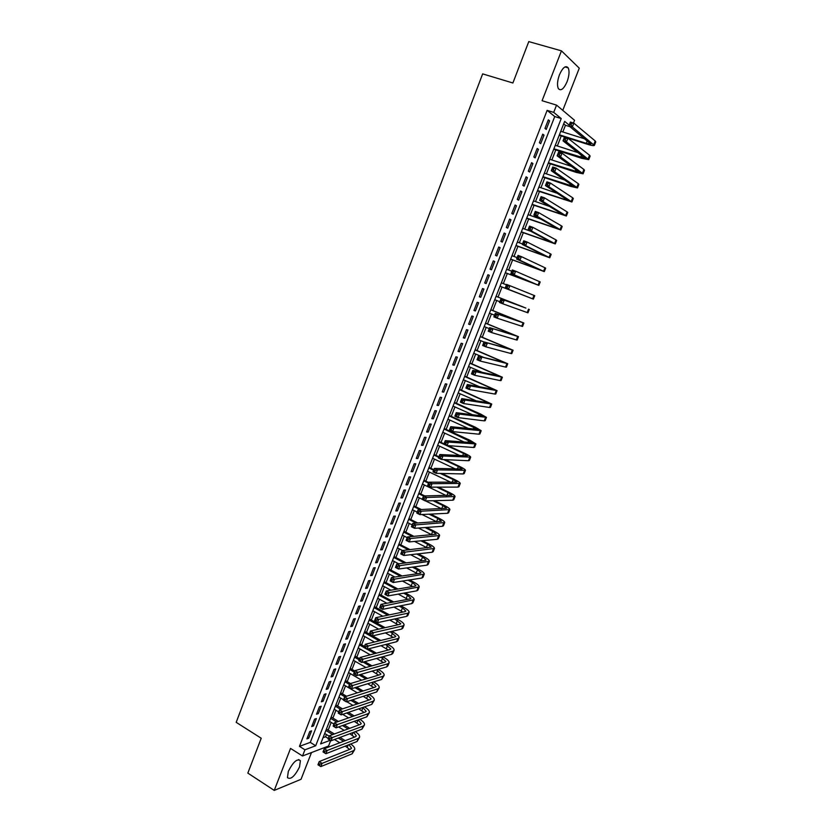 <?xml version="1.0" encoding="UTF-8"?>
<svg xmlns="http://www.w3.org/2000/svg" width="832" height="832" viewBox="0 0 832 832"><rect width="100%" height="100%" fill="white"/><g stroke="black" fill="none" stroke-linecap="round" stroke-linejoin="round"><path stroke-width="1.25" d="M299.53 766.948L300.383 760.677C297.18 758.326 293.155 761.894 288.309 771.389L287.456 777.629C290.701 779.948 294.726 776.391 299.53 766.948M567.07 81.734C569.223 75.743 569.598 71.126 568.204 67.87C565.708 65.104 562.796 67.402 559.458 74.766C557.326 80.766 556.951 85.374 558.334 88.577C560.841 91.354 563.763 89.076 567.07 81.734M330.668 740.636L328.536 746.034L302.515 755.986L304.938 749.788L315.692 745.763L561.226 118.56L553.706 112.393L556.546 105.123L574.558 120.297L573.477 123.032M562.765 110.365L579.28 68.182L561.454 50.846L528.778 41.6L512.886 82.992L482.654 73.882L236.194 722.342L261.227 738.244L247.832 773.105L274.238 790.4L301.028 779.303L311.49 752.554M562.827 131.955L565.458 125.278L569.93 126.672M323.034 737.703L325.562 736.778L326.435 734.542M328.151 730.174L331.188 722.426M332.894 718.089L335.951 710.289M337.646 705.973L340.735 698.1M342.42 693.815L345.53 685.88M347.204 681.616L350.334 673.618M351.998 669.386L355.16 661.315M356.814 657.114L360.006 648.981M361.639 644.8L364.853 636.605M366.486 632.445L369.73 624.187M371.353 620.058L374.618 611.738M376.22 607.63L379.517 599.238M381.118 595.161L384.436 586.706M386.027 582.66L389.366 574.132M390.946 570.107L394.316 561.517M395.886 557.523L399.277 548.86M400.837 544.898L404.258 536.172M405.808 532.23L409.261 523.432M410.79 519.522L414.274 510.65M415.792 506.771L419.297 497.838M420.805 493.979L424.341 484.983M425.838 481.156L429.406 472.077M430.893 468.281L434.481 459.139M435.958 455.364L439.577 446.15M441.043 442.416L444.683 433.129M446.139 429.416L449.81 420.056M451.256 416.374L454.958 406.942M456.383 403.302L460.117 393.796M461.531 390.177L465.296 380.598M466.7 377.01L470.486 367.359M471.879 363.802L475.696 354.068M477.079 350.553L480.927 340.746M482.3 337.251L486.169 327.371M487.531 323.918L491.431 313.955M492.783 310.534L496.714 300.498M498.046 297.107L502.008 287.009M503.339 283.618L507.302 273.499M508.654 270.057L512.616 259.948M513.989 256.454L517.951 246.355M519.345 242.809L523.307 232.721M524.722 229.112L528.674 219.034M530.109 215.374L534.061 205.306M535.517 201.583L539.458 191.537M540.946 187.751L544.887 177.715M546.385 173.878L550.326 163.842M551.855 159.952L555.786 149.926M557.336 145.974L561.257 135.97M325.562 736.778L328.297 738.462M309.774 731.505L306.894 738.889L308.682 738.244L311.563 730.87L309.774 731.505M314.59 719.16L311.698 726.565L313.477 725.951L316.368 718.557L314.59 719.16M319.415 706.774L316.514 714.21L318.292 713.627L321.183 706.212L319.415 706.774M324.262 694.356L321.35 701.813L323.118 701.251L326.019 693.815L324.262 694.356M329.118 681.886L326.206 689.374L327.964 688.844L330.876 681.387L329.118 681.886M333.996 669.386L331.074 676.894L332.821 676.406L335.743 668.918L333.996 669.386M338.884 656.843L335.951 664.373L337.688 663.915L340.621 656.406L338.884 656.843M343.793 644.259L340.85 651.81L342.576 651.383L345.519 643.854L343.793 644.259M348.722 631.634L345.769 639.215L347.485 638.82L350.428 631.259L348.722 631.634M353.662 618.966L350.698 626.579L352.404 626.215L355.358 618.623L353.662 618.966M358.613 606.268L355.638 613.891L357.334 613.558L360.308 605.956L358.613 606.268M363.584 593.518L360.599 601.172L362.284 600.87L365.269 593.237L363.584 593.518M368.576 580.736L365.581 588.411L367.255 588.141L370.24 580.486L368.576 580.736M373.578 567.902L370.573 575.609L372.237 575.37L375.232 567.684L373.578 567.902M378.591 555.027L375.586 562.754L377.239 562.557L380.245 554.85L378.591 555.027M383.635 542.121L380.609 549.869L382.252 549.702L385.268 541.975L383.635 542.121M388.69 529.162L385.653 536.942L387.286 536.806L390.312 529.048L388.69 529.162M393.754 516.162L390.707 523.973L392.33 523.869L395.366 516.09L393.754 516.162M398.84 503.121L395.782 510.952L397.394 510.89L400.442 503.079L398.84 503.121M403.946 490.038L400.878 497.9L402.48 497.869L405.538 490.027L403.946 490.038M409.063 476.913L405.985 484.796L407.576 484.796L410.644 476.944L409.063 476.913M414.201 463.746L411.112 471.65L412.693 471.692L415.771 463.809L414.201 463.746M419.349 450.538L416.26 458.463L417.82 458.536L420.909 450.632L419.349 450.538M424.518 437.278L421.418 445.234L422.978 445.349L426.067 437.403L424.518 437.278M429.707 423.977L426.587 431.964L428.137 432.11L431.246 424.143L429.707 423.977M434.907 410.634L431.787 418.642L433.326 418.829L436.436 410.831L434.907 410.634M440.128 397.249L436.998 405.288L438.526 405.496L441.646 397.488L440.128 397.249M445.37 383.812L442.229 391.882L443.737 392.132L446.878 384.093L445.37 383.812M450.622 370.334L447.47 378.425L448.968 378.716L452.119 370.646L450.622 370.334M455.905 356.814L452.733 364.936L454.22 365.258L457.382 357.157L455.905 356.814M461.188 343.252L458.016 351.395L459.493 351.759L462.665 343.626L461.188 343.252M466.502 329.638L463.31 337.813L464.776 338.208L467.958 330.054L466.502 329.638M471.827 315.973L468.624 324.178L470.08 324.615L473.273 316.43L471.827 315.973M477.173 302.276L473.959 310.502L475.405 310.97L478.608 302.765L477.173 302.276M482.539 288.517L479.315 296.774L480.75 297.284L483.954 289.058L482.539 288.517M487.916 274.726L484.682 283.005L486.106 283.556L489.33 275.298L487.916 274.726M493.314 260.884L490.069 269.194L491.483 269.786L494.718 261.498L493.314 260.884M498.732 246.99L495.477 255.33L496.87 255.954L500.115 247.645L498.732 246.99M504.161 233.054L500.906 241.426L502.289 242.091L505.544 233.74L504.161 233.054M509.621 219.076L506.345 227.469L507.718 228.176L510.983 219.804L509.621 219.076M515.091 205.036L511.805 213.46L513.167 214.209L516.443 205.806L515.091 205.036M520.582 190.965L517.286 199.41L518.627 200.2L521.924 191.766L520.582 190.965M526.094 176.831L522.787 185.318L524.118 186.139L527.415 177.684L526.094 176.831M531.617 162.656L528.299 171.174L529.62 172.037L532.927 163.55L531.617 162.656M537.17 148.429L533.842 156.978L535.142 157.882L538.47 149.365L537.17 148.429M542.734 134.16L539.396 142.73L540.686 143.676L544.024 135.127L542.734 134.16M565.458 125.278L563.69 123.833M547.134 110.365L299.468 746.356L310.284 742.383L554.736 116.553L547.134 110.365L553.706 112.393M548.319 119.839L544.97 128.44L546.25 129.428L549.588 120.848L548.319 119.839M302.515 755.986L290.545 748.426L274.238 790.4M299.468 746.356L304.938 749.788M561.454 50.846L542.09 100.714L556.546 105.123M569.192 125.102L564.658 121.378L320.601 743.922L330.169 740.334M554.736 116.553L561.226 118.56M310.284 742.383L315.692 745.763M548.111 120.39L549.588 120.848M542.537 134.659L544.024 135.127M536.994 148.886L538.47 149.365M531.461 163.062L532.927 163.55M525.959 177.185L527.415 177.684M520.468 191.266L521.924 191.766M514.987 205.296L516.443 205.806M509.538 219.284L510.983 219.804M504.098 233.22L505.544 233.74M498.68 247.114L500.115 247.645M493.282 260.957L494.718 261.498M487.906 274.747L489.33 275.298M484.682 283.005L486.106 283.556M479.336 296.733L480.75 297.284M474.001 310.409L475.405 310.97M468.686 324.043L470.08 324.615M463.382 337.626L464.776 338.208M458.099 351.166L459.493 351.759M452.837 364.666L454.22 365.258M447.595 378.113L448.968 378.716M442.364 391.529L443.737 392.132M437.154 404.893L438.526 405.496M431.954 418.205L433.326 418.829M426.785 431.486L428.137 432.11M421.616 444.714L422.978 445.349M416.478 457.902L417.82 458.536M411.351 471.047L412.693 471.692M406.245 484.151L407.576 484.796M401.149 497.203L402.48 497.869M396.074 510.224L397.394 510.89M391.009 523.193L392.33 523.869M385.965 536.13L387.286 536.806M380.942 549.016L382.252 549.702M375.929 561.87L377.239 562.557M370.937 574.673L372.237 575.37M365.955 587.444L367.255 588.141M360.994 600.163L362.284 600.87M356.044 612.851L357.334 613.558M351.114 625.487L352.404 626.215M346.206 638.092L347.485 638.82M341.307 650.655L342.576 651.383M336.419 663.177L337.688 663.915M331.552 675.657L332.821 676.406M326.695 688.095L327.964 688.844M321.859 700.502L323.118 701.251M317.044 712.868L318.292 713.627M312.239 725.192L313.477 725.951M307.445 737.474L308.682 738.244M559.385 134.815L586.248 143.322L590.866 144.113L568.911 125.83L570.388 122.065L573.83 123.136L572.354 126.901L594.35 145.444C593.767 145.912 591.448 145.517 587.402 144.258L559.187 135.314M560.758 131.31L584.875 138.913M571.688 123.396L570.315 122.97L569.722 124.478L571.095 124.904L571.688 123.396L573.83 123.136L595.223 140.993L595.764 141.887L594.381 145.35M571.095 124.904L572.354 126.901L568.911 125.83L569.722 124.478M570.315 122.97L570.388 122.065M553.894 148.814L585.239 158.319L563.014 140.847L564.481 137.093L567.913 138.185L566.446 141.939L588.713 159.65L581.828 158.35L553.717 149.261M555.266 145.319L578.375 152.745M565.77 138.455L564.398 138.018L563.805 139.526L565.188 139.963L565.77 138.455L567.913 138.185L589.566 155.262L590.117 156.104L588.744 159.567M565.188 139.963L566.446 141.939L563.014 140.847L563.805 139.526M564.398 138.018L564.481 137.093M548.434 162.76L579.623 172.484L557.138 155.802L558.605 152.069L562.026 153.171L560.55 156.915L583.097 173.815L576.264 172.401L548.267 163.166M549.796 159.276L571.709 166.462M559.874 153.462L558.511 153.015L557.918 154.513L559.291 154.96L559.874 153.462L562.026 153.171L583.918 169.489L584.49 170.279L583.128 173.732M559.291 154.96L560.55 156.915L557.138 155.802L557.918 154.513M558.511 153.015L558.605 152.069M542.984 176.665L574.038 186.597L551.283 170.706L552.739 166.982L556.15 168.116L554.684 171.839L577.491 187.928L570.721 186.399L542.838 177.029M544.336 173.191L564.803 180.024M553.998 168.418L552.635 167.96L552.053 169.458L553.415 169.905L553.998 168.418L556.15 168.116L578.302 183.674L578.895 184.402L577.522 187.855M553.415 169.905L554.684 171.839L551.283 170.706L552.053 169.458M552.635 167.96L552.739 166.982M537.545 190.518L568.464 200.658L545.449 185.557L546.905 181.854L550.295 182.998L548.839 186.711L571.917 201.989L537.42 190.83M538.907 187.054L557.544 193.409M548.153 183.31L546.79 182.853L546.208 184.34L547.56 184.798L548.153 183.31L550.295 182.998L572.697 197.798L573.31 198.484L571.938 201.937M547.56 184.798L548.839 186.711L545.449 185.557L546.208 184.34M546.79 182.853L546.905 181.854M532.137 204.329L562.91 214.677L539.635 200.356L541.091 196.664L544.461 197.829L543.015 201.531L566.353 216.008L532.022 204.599M533.489 200.876L549.754 206.523M542.318 198.162L540.966 197.694L540.384 199.17L541.736 199.638L542.318 198.162L544.461 197.829L567.112 211.89L567.746 212.514L566.374 215.956M541.736 199.638L543.015 201.531L539.635 200.356L540.384 199.17M540.966 197.694L541.091 196.664M526.739 218.088L557.367 228.654L533.842 215.103L535.288 211.422L538.658 212.607L537.202 216.289L560.81 229.975L526.646 218.317M528.081 214.656L541.133 219.263M536.505 212.95L535.153 212.472L534.581 213.949L535.922 214.427L536.505 212.95L538.658 212.607L561.538 225.919L562.193 226.491L560.83 229.934M535.922 214.427L537.202 216.289L533.842 215.103L534.581 213.949M535.153 212.472L535.288 211.422M521.362 231.806L551.855 242.58L528.07 229.798L529.516 226.127L532.865 227.334L531.419 231.005L555.287 243.901L521.29 231.993M522.704 228.384L531.045 231.379M530.712 227.687L529.37 227.209L528.788 228.675L530.13 229.154L530.712 227.687L532.865 227.334L555.994 239.907L556.67 240.427L555.298 243.87M530.13 229.154L531.419 231.005L528.07 229.798L528.788 228.675M529.37 227.209L529.516 226.127M515.996 245.482L546.354 256.454L522.319 244.442L523.754 240.791L527.093 242.008L525.658 245.669L549.786 257.774L515.944 245.617M517.338 242.07L522.506 243.963M524.94 242.372L523.609 241.883L523.026 243.35L524.368 243.838L524.94 242.372L527.093 242.008L550.462 253.843L551.158 254.311L549.796 257.754M524.368 243.838L525.658 245.669L522.319 244.442L523.026 243.35M523.609 241.883L523.754 240.791M510.661 259.106L540.873 270.286L516.589 259.033L518.024 255.393L521.342 256.62L519.906 260.27L544.294 271.606L510.619 259.199M511.992 255.705L517.14 257.629M519.189 257.005L517.858 256.516L517.286 257.972L518.617 258.471L519.189 257.005L521.342 256.62L544.96 267.738L545.667 268.154L544.305 271.586M518.617 258.471L519.906 260.27L516.589 259.033L517.286 257.972M517.858 256.516L518.024 255.393M505.336 272.688L535.413 284.066L510.879 273.572L512.304 269.942L515.622 271.19L514.186 274.83L538.824 285.386L505.315 272.74M506.667 269.298L511.794 271.242M513.458 271.586L512.138 271.086L511.566 272.542L512.886 273.042L513.458 271.586L515.622 271.19L540.197 281.944L538.834 285.376M512.886 273.042L514.186 274.83L510.879 273.572L511.566 272.542M512.138 271.086L512.304 269.942M500.022 286.229L529.974 297.804L505.19 288.059L506.615 284.44L509.912 285.709L508.487 289.328L533.374 299.125L500.022 286.239M501.353 282.849L506.459 284.825M507.749 286.125L506.428 285.615L505.856 287.061L507.177 287.57L507.749 286.125L509.912 285.709L534.737 295.693L533.374 299.125M507.177 287.57L508.487 289.328L505.19 288.059L505.856 287.061M506.428 285.615L506.615 284.44M523.026 306.894L496.07 296.327L525.897 308.079L500.937 298.896L523.026 306.894M494.738 299.728L499.824 301.725M502.06 300.602L504.223 300.175L502.798 303.784L499.522 302.494L500.937 298.896L500.178 301.527L501.488 302.047L502.06 300.602L500.75 300.082M501.488 302.047L502.798 303.784L527.946 312.822L529.298 309.4M499.522 302.494L500.178 301.527M496.392 315.026L495.082 314.506L494.52 315.942L495.82 316.472L496.392 315.026L498.555 314.59L497.141 318.188L493.875 316.878L495.279 313.29L523.89 323.055L490.807 309.743M490.776 309.816L520.489 321.734L495.279 313.29L495.082 314.506M489.466 313.175L494.53 315.203M495.82 316.472L497.141 318.188L522.538 326.466L523.879 323.066M493.875 316.878L494.52 315.942M490.734 329.41L489.434 328.879L488.873 330.314L490.173 330.845L490.734 329.41L492.908 328.962L491.494 332.54L488.238 331.219L489.653 327.642L518.482 336.669L485.566 323.118M485.524 323.232L515.091 335.348L489.653 327.642L489.434 328.879M484.214 326.581L489.258 328.63M490.173 330.845L491.494 332.54L516.329 339.914L517.14 340.059L518.482 336.69M488.238 331.219L488.873 330.314M485.108 343.73L483.808 343.2L483.246 344.625L484.546 345.166L485.108 343.73L487.271 343.273L485.867 346.84L482.633 345.498L484.037 341.931L513.105 350.23L480.334 336.45M480.282 336.606L509.714 348.91L484.037 341.931L483.808 343.2M478.972 339.934L484.006 342.014M484.546 345.166L485.867 346.84L510.942 353.517L511.763 353.621L513.094 350.262M482.633 345.498L483.246 344.625M479.502 358.01L478.202 357.469L477.651 358.894L478.941 359.434L479.502 358.01L481.666 357.531L480.272 361.098L477.038 359.736L478.442 356.179L507.738 363.75L475.134 349.731M475.051 349.929L504.358 362.44L478.442 356.179L478.202 357.469M473.751 353.257L483.964 357.531M478.941 359.434L480.272 361.098L505.554 367.078L506.407 367.13L507.728 363.792M477.038 359.736L477.651 358.894M473.907 372.237L472.618 371.686L472.066 373.11L473.356 373.651L473.907 372.237L476.081 371.748L474.687 375.294L471.474 373.922L472.857 370.375L476.081 371.748L502.393 377.229L469.934 362.981M469.841 363.22L499.023 375.908L472.857 370.375L472.618 371.686M468.551 366.527L482.477 372.455M473.356 373.651L474.687 375.294L500.198 380.588L501.062 380.588L502.372 377.27M471.474 373.922L472.066 373.11M468.333 386.412L467.054 385.861L466.502 387.275L467.782 387.826L468.333 386.412L470.506 385.913L469.123 389.449L465.92 388.055L467.303 384.53L470.506 385.913L497.068 390.655L464.766 376.178M464.651 376.459L493.698 389.345L467.303 384.53L467.054 385.861M463.362 379.756L479.846 386.88M467.782 387.826L469.123 389.449L494.853 394.056L495.737 394.014L497.047 390.707M465.92 388.055L466.502 387.275M462.79 400.535L461.51 399.974L460.959 401.388L462.228 401.95L462.79 400.535L464.953 400.026L463.57 403.551L460.387 402.147L461.77 398.622L464.953 400.026L491.754 404.05L459.607 389.334M459.482 389.657L488.394 402.73L461.77 398.622L461.51 399.974M458.193 392.943L476.528 400.982M462.228 401.95L463.57 403.551L489.538 407.482L490.433 407.389L491.733 404.102M460.387 402.147L460.959 401.388M457.257 414.617L455.978 414.045L455.426 415.449L456.706 416.021L457.257 414.617L459.43 414.097L458.047 417.602L454.875 416.177L456.248 412.672L459.43 414.097L486.46 417.383L480.615 414.034L454.47 402.449M454.324 402.813L483.111 416.073L456.248 412.672L455.978 414.045M453.034 406.089L472.774 414.866M456.706 416.021L458.047 417.602L484.224 420.857L485.139 420.711L486.439 417.456M454.875 416.177L455.426 415.449M451.745 428.646L450.476 428.074L449.925 429.468L451.194 430.05L451.745 428.646L453.918 428.116L452.546 431.61L449.384 430.175L450.746 426.681L453.918 428.116L481.187 430.685L475.394 427.232L449.342 415.522M449.186 415.927L477.838 429.374L450.746 426.681L450.476 428.074M447.897 419.193L468.718 428.594M451.194 430.05L452.546 431.61L478.941 434.19L479.866 434.002L481.156 430.758M449.384 430.175L449.925 429.468M446.243 442.624L444.985 442.042L444.434 443.446L445.702 444.028L446.243 442.624L448.427 442.083L447.054 445.567L443.903 444.111L445.276 440.627L448.427 442.083L475.925 443.945L470.194 440.378L444.236 428.553M444.059 428.99L472.586 442.634L445.276 440.627L444.985 442.042M442.78 432.255L464.464 442.177M445.702 444.028L447.054 445.567L473.668 447.481L474.614 447.252L475.894 444.028M443.903 444.111L444.434 443.446M440.773 456.56L439.514 455.967L438.974 457.361L440.222 457.954L440.773 456.56L442.946 455.998L441.584 459.472L438.443 458.006L439.806 454.532L442.946 455.998L470.683 457.153C470.579 456.446 468.686 455.229 465.005 453.492L448.011 445.64M444.028 443.799L439.14 441.532M438.953 442.021L463.57 453.409L467.355 455.842L439.806 454.532L439.514 455.967M437.674 445.276L460.044 455.655M440.222 457.954L441.584 459.472L468.416 460.73L469.383 460.45L470.652 457.246M438.443 458.006L438.974 457.361M435.313 470.444L434.065 469.851L433.524 471.234L434.772 471.827L435.313 470.444L437.497 469.872L436.134 473.335L433.014 471.848L434.366 468.395L437.497 469.872L465.462 470.319C465.379 469.57 463.497 468.312 459.826 466.554L445.068 459.638M438.932 456.768L434.065 454.48M433.857 455.01L438.724 457.288M443.591 459.566L458.38 466.513L462.134 469.009L434.366 468.395L434.065 469.851M432.588 458.245L455.53 469.04M434.772 471.827L436.134 473.335L463.174 473.938L464.162 473.606L465.421 470.413M433.014 471.848L433.524 471.234M429.884 484.276L428.636 483.683L428.095 485.056L429.333 485.659L429.884 484.276L432.058 483.694L430.706 487.146L427.596 485.649L428.948 482.196L432.058 483.694L460.252 483.444C460.19 482.643 458.328 481.354 454.678 479.586L441.792 473.46M433.857 469.695L429.01 467.386M428.792 467.948L433.638 470.257M440.305 473.429L453.211 479.565L456.934 482.134L428.948 482.196L428.636 483.683M427.523 471.182L450.923 482.342M429.333 485.659L430.706 487.146L457.954 487.094L458.962 486.72L460.21 483.548M427.596 485.649L428.095 485.056M424.466 498.066L423.218 497.463L422.677 498.836L423.925 499.45L424.466 498.066L426.639 497.474L425.287 500.916L422.188 499.398L423.54 495.955L426.639 497.474L455.062 496.527C455.021 495.674 453.18 494.364 449.53 492.565L438.256 487.136M428.792 482.581L423.966 480.251M423.727 480.854L428.563 483.184M436.769 487.136L448.063 492.586L451.745 495.217L423.54 495.955L423.218 497.463M422.469 484.068L446.254 495.57M423.925 499.45L425.287 500.916L452.754 500.209L453.773 499.793L455.021 496.642M422.188 499.398L422.677 498.836M419.058 511.805L417.83 511.191L417.29 512.564L418.527 513.178L419.058 511.805L421.242 511.202L419.9 514.634L416.811 513.094L418.153 509.673L421.242 511.202L449.894 509.558C449.862 508.674 448.042 507.322 444.413 505.502L434.522 500.677M424.809 495.934L418.943 493.074M418.683 493.709L423.498 496.059M433.014 500.718L442.936 505.554L446.576 508.258L418.153 509.673L417.83 511.191M417.425 496.922L422.24 499.283M425.558 500.906L441.532 508.737M418.527 513.178L419.9 514.634L447.574 513.282L448.604 512.814L449.842 509.683M416.811 513.094L417.29 512.564M413.681 525.502L412.454 524.888L411.913 526.25L413.14 526.874L413.681 525.502L415.865 524.888L414.523 528.299L411.445 526.75L412.786 523.338L415.865 524.888L444.735 522.558C444.725 521.622 442.915 520.239 439.306 518.409L430.622 514.114M421.398 509.548L413.93 505.856M413.66 506.532L419.869 509.61M429.114 514.186L437.819 518.492L441.428 521.258L412.786 523.338L412.454 524.888M412.412 509.735L417.196 512.106M422.063 514.519L436.779 521.841M413.14 526.874L414.523 528.299L442.406 526.313L443.456 525.803L444.683 522.694M408.314 539.146L407.087 538.522L406.557 539.885L407.784 540.509L408.314 539.146L410.498 538.522L409.167 541.923L406.099 540.363L407.441 536.962L410.498 538.522L439.598 535.517C439.608 534.529 437.819 533.114 434.221 531.263L426.598 527.436M417.789 523.026L408.938 518.596M408.658 519.314L416.25 523.12M425.079 527.55L432.713 531.378L436.301 534.206L407.441 536.962L407.087 538.522M407.399 522.496L412.173 524.898M418.382 528.029L431.995 534.882M407.784 540.509L409.167 541.923L437.247 539.302L438.318 538.741L439.546 535.652M402.969 552.75L401.752 552.115L401.222 553.478L402.438 554.112L402.969 552.75L405.163 552.115L403.822 555.495L400.774 553.925L402.106 550.534L405.163 552.115L434.481 548.423C434.502 547.394 432.723 545.948 429.146 544.076L422.458 540.686M414.024 536.401L403.957 531.294M403.655 532.043L412.485 536.536M420.93 540.831L427.638 544.232L431.184 547.123L402.106 550.534L401.752 552.115M402.418 535.226L407.17 537.649M414.565 541.424L427.18 547.872M402.438 554.112L403.822 555.495L432.12 552.25L433.202 551.647L434.418 548.569M397.644 566.301L396.427 565.666L395.897 567.018L397.114 567.653L397.644 566.301L399.838 565.656L398.507 569.026L395.47 567.434L396.791 564.065L399.838 565.656L429.374 561.298C429.416 560.217 427.658 558.74 424.091 556.858L418.236 553.842M410.145 549.682L398.996 543.951M398.684 544.742L408.595 549.848M416.707 554.018L422.562 557.034L426.078 559.998L425.339 560.425L396.791 564.065L396.427 565.666M397.436 547.914L402.449 550.503M410.623 554.715L422.344 560.799M397.114 567.653L398.507 569.026L426.993 565.157L428.095 564.502L429.312 561.444M392.34 579.81L391.123 579.166L390.603 580.518L391.81 581.162L392.34 579.81L394.524 579.145L393.203 582.514L390.177 580.902L391.498 577.543L394.524 579.145L424.278 574.122C424.351 573.009 422.604 571.49 419.047 569.587L413.951 566.935M406.151 562.869L394.046 556.566M393.723 557.398L404.591 563.066M412.402 567.143L417.518 569.806L421.002 572.822L420.243 573.279L391.498 577.543L391.123 579.166M392.486 560.56L398.715 563.815M406.588 567.934L417.487 573.685M391.81 581.162L393.203 582.514L421.897 578.022L423.01 577.325L424.216 574.278M387.046 593.268L385.84 592.623L385.32 593.965L386.526 594.62L387.046 593.268L389.241 592.602L387.92 595.951L384.904 594.329L386.225 590.98L389.241 592.602L419.214 586.914C419.297 585.749 417.56 584.199 414.024 582.275L409.604 579.946M402.074 575.973L389.116 569.14M388.773 570.014L400.504 576.212M408.044 580.185L412.485 582.525L415.927 585.614L415.168 586.102L386.225 590.98L385.84 592.623M387.535 573.165L394.867 577.044M402.459 581.069L412.63 586.529M386.526 594.62L387.92 595.951L416.811 590.834L417.945 590.096L419.141 587.08M381.774 606.684L380.578 606.029L380.047 607.37L381.254 608.026L381.774 606.684L383.968 606.008L382.658 609.346L379.652 607.703L380.962 604.365L383.968 606.008L414.149 599.654C414.253 598.447 412.547 596.877 409.011 594.932L405.205 592.894M397.914 589.004L384.197 581.682M383.843 582.598L396.344 589.274M403.645 593.174L407.462 595.213L410.883 598.364L410.114 598.874L380.962 604.365L380.578 606.029M382.616 585.728L390.926 590.19M398.268 594.121L407.774 599.31M381.254 608.026L382.658 609.346L411.746 603.616L412.89 602.836L414.086 599.83M376.522 620.058L375.326 619.393L374.806 620.734L376.002 621.39L376.522 620.058L378.716 619.362L377.406 622.69L374.421 621.036L375.721 617.708L378.716 619.362L407.95 613.174L409.115 612.362C409.23 611.104 407.534 609.502 404.019 607.537L400.764 605.779M393.702 601.962L379.298 594.183M378.934 595.13L392.122 602.264M399.194 606.091L402.459 607.859L405.85 611.062L405.059 611.614L375.721 617.708L375.326 619.393M377.707 598.26L386.901 603.252M394.014 607.11L402.906 612.061M376.002 621.39L377.406 622.69L406.692 616.356L407.857 615.534L409.042 612.539M371.29 633.381L370.094 632.715L369.574 634.046L370.77 634.712L371.29 633.381L373.485 632.674L372.174 636.002L369.2 634.327L370.5 631.01L373.485 632.674L402.917 625.882L404.092 625.03C404.227 623.73 402.542 622.086 399.048 620.11L396.292 618.602M389.438 614.858L374.421 606.642M374.036 607.63L387.847 615.191M394.711 618.946L400.826 623.73L400.036 624.302L370.5 631.01L370.094 632.715M372.809 610.74L382.814 616.242M389.719 620.027L398.039 624.759M370.77 634.712L372.174 636.002L401.658 629.054L402.834 628.181L404.019 625.206M366.07 646.662L364.884 645.986L364.364 647.317L365.55 647.982L366.07 646.662L368.264 645.944L366.964 649.251L364 647.577L365.3 644.27L368.264 645.944L397.894 638.55L399.079 637.645C399.235 636.303 397.571 634.639 394.087 632.642L391.799 631.374M385.133 627.692L369.543 619.06M369.148 620.079L383.531 628.056M390.208 631.748L395.824 636.355L395.023 636.958L365.3 644.27L364.884 645.986M367.931 623.189L378.664 629.158M385.382 632.882L393.172 637.406M365.55 647.982L366.964 649.251L396.635 641.711L397.831 640.796L399.006 637.842M360.87 659.89L359.684 659.214L359.164 660.535L360.35 661.222L360.87 659.89L363.064 659.173L361.764 662.47L358.81 660.774L360.11 657.478L363.064 659.173L392.881 651.175L394.087 650.229C394.264 648.846 392.61 647.15 389.147 645.133L387.275 644.093M380.786 640.453L372.632 635.887M369.314 634.026L364.697 631.446M364.281 632.497L379.174 640.848M385.674 644.498L390.842 648.939L390.021 649.563L360.11 657.478L359.684 659.214M363.064 635.596L374.473 642.013M381.004 645.684L388.315 650.021M360.35 661.222L361.764 662.47L391.633 654.326L392.85 653.37L394.014 650.426M355.69 673.088L354.505 672.402L353.995 673.722L355.17 674.398L355.69 673.088L357.885 672.35L356.585 675.636L353.642 673.92L354.931 670.644L357.885 672.35L387.889 663.759L389.116 662.771C389.303 661.346 387.67 659.62 384.218 657.582L382.741 656.75M376.418 653.162L368.722 648.804M364.458 646.391L359.861 643.781M359.424 644.883L364.031 647.494M367.089 649.22L374.795 653.598M381.129 657.186L385.871 661.482L385.05 662.137L354.931 670.644L354.505 672.402M358.218 647.962L370.23 654.805M376.594 658.424L383.458 662.584M355.17 674.398L356.585 675.636L386.651 666.9L387.868 665.902L389.033 662.979M350.522 686.234L349.346 685.537L348.826 686.858L350.002 687.544L350.522 686.234L352.716 685.485L351.426 688.761L348.494 687.034L349.783 683.758L352.716 685.485L382.918 676.302L384.155 675.272C384.363 673.806 382.741 672.048 379.298 669.999L378.186 669.354M372.008 665.818L364.749 661.658M359.622 658.715L355.035 656.084M354.588 657.218L359.174 659.849M363.106 662.106L370.386 666.276M376.563 669.822L380.91 673.982L380.078 674.669L349.783 683.758L349.346 685.537M353.382 660.296L365.955 667.534M372.164 671.102L378.612 675.106M350.002 687.544L351.426 688.761L381.68 679.432L384.072 675.49M345.374 699.338L344.198 698.641L343.689 699.941L344.854 700.638L345.374 699.338L347.568 698.578L346.289 701.844L343.366 700.097L344.646 696.842L347.568 698.578L377.957 688.802L379.215 687.731C379.434 686.223 377.832 684.434 374.4 682.375L373.62 681.918M367.588 678.423L360.714 674.44M354.796 670.998L350.22 668.356M349.773 669.521L354.338 672.173M359.07 674.918L365.955 678.912M371.987 682.417L375.981 686.442L375.128 687.159L344.646 696.842L344.198 698.641M348.566 672.589L361.65 680.202M367.713 683.738L373.776 687.596M344.854 700.638L346.289 701.844L376.719 691.922L379.122 687.96M340.246 712.39L339.082 711.693L338.562 712.993L339.726 713.69L340.246 712.39L342.441 711.62L341.162 714.875L338.25 713.128L339.529 709.873L342.441 711.62L373.017 701.272L374.286 700.159C374.525 698.61 372.944 696.79 369.522 694.699L369.044 694.429M363.147 690.966L356.637 687.149M350.501 683.55L345.436 680.576M344.958 681.782L349.513 684.455M354.983 687.658L361.504 691.486M367.411 694.959L371.051 698.87L370.198 699.618L339.529 709.873L339.082 711.693M343.762 684.84L357.313 692.817M363.251 696.311L368.94 700.034M339.726 713.69L341.162 714.875L371.779 704.382L374.192 700.388M335.13 725.4L333.965 724.693L333.455 725.993L334.62 726.7L335.13 725.4L337.324 724.62L336.055 727.865L333.154 726.107L334.422 722.862L337.324 724.62L368.087 713.69L369.366 712.546C369.626 710.944 368.056 709.103 364.655 707.002L364.468 706.888M358.696 703.466L352.529 699.806M346.518 696.249L340.652 692.765M340.174 694.002L344.843 696.779M350.854 700.346L357.032 704.018M362.825 707.45L366.142 711.256L365.279 712.026L334.422 722.862L333.965 724.693M338.978 697.05L343.502 699.754M346.757 701.688L352.955 705.38M358.769 708.843L364.114 712.431M334.62 726.7L336.055 727.865L366.86 716.789L369.273 712.774M354.224 715.905L348.379 712.4M342.503 708.874L335.889 704.912M335.39 706.191L340.808 709.446M346.694 712.972L352.56 716.498M334.204 709.228L338.718 711.942M342.701 714.345L348.587 717.891M354.276 721.313L359.299 724.797M358.228 719.898L361.254 723.601L360.381 724.402L329.347 735.81L332.228 737.589L363.178 726.076L364.468 724.89C364.749 723.268 363.22 721.406 359.882 719.306M330.034 738.379L332.228 737.589L330.959 740.813L328.078 739.034L329.347 735.81L328.37 738.951L329.524 739.669L330.034 738.379L328.879 737.662M329.524 739.669L330.959 740.813L361.951 729.165L364.374 725.13M349.752 728.302L344.198 724.942M338.437 721.448L331.146 717.028M330.626 718.338L336.742 722.051M342.514 725.546L348.078 728.926M329.441 721.365L333.944 724.1M338.614 726.95L344.198 730.35M349.783 733.741L354.494 737.11M353.621 732.295L356.377 735.904L355.493 736.726L324.272 748.706L327.153 750.506L358.28 738.421L359.59 737.194C359.892 735.582 358.457 733.741 355.295 731.671M324.948 751.296L327.153 750.506L325.884 753.719L323.014 751.93L324.272 748.706L323.294 751.878L324.449 752.596L324.948 751.296L323.804 750.589M324.449 752.596L325.884 753.719L357.053 741.499L359.497 737.433M345.259 740.657L339.986 737.422M334.35 733.97L326.404 729.102M325.884 730.444L332.644 734.594M338.291 738.057L343.574 741.302M324.698 733.47L329.181 736.226M334.485 739.492L339.799 742.758M345.27 746.127L349.71 749.393M349.014 744.65L351.52 748.166L350.626 749.018L319.228 761.571L322.088 763.37L353.402 750.724L354.723 749.455C355.046 747.864 353.694 746.044 350.698 743.995M319.883 764.182L322.088 763.37L320.83 766.584L317.959 764.785L319.228 761.571L318.24 764.743L319.384 765.471L319.883 764.182L318.739 763.464M319.384 765.471L320.83 766.584L352.175 753.802L354.63 749.705M587.236 140.837L586.248 143.322M595.223 140.993L593.809 144.56M581.547 155.199L580.653 157.456M589.566 155.262L588.151 158.829M575.89 169.52L575.089 171.538M583.918 169.489L582.514 173.046M570.242 183.778L569.535 185.578M578.302 183.674L576.898 187.21M564.616 197.995L563.992 199.566M572.697 197.798L571.293 201.323M559.01 212.16L558.48 213.512M567.112 211.89L565.718 215.394M553.426 226.283L552.978 227.406M561.538 225.919L560.154 229.424M547.862 240.354L547.508 241.259M555.994 239.907L554.611 243.391M542.318 254.374L542.038 255.06M550.462 253.843L549.089 257.327M544.96 267.738L543.577 271.201M539.469 281.58L538.096 285.043M533.988 295.381L532.626 298.823M528.538 309.14L527.176 312.572M523.099 322.847L521.747 326.258M510.994 333.538L510.775 334.09M517.681 336.502L516.329 339.914M505.658 347.027L505.357 347.786M512.283 350.116L510.942 353.517M500.334 360.485L499.949 361.452M506.906 363.688L505.554 367.078M495.03 373.89L494.562 375.066M501.54 377.218L500.198 380.588M489.736 387.254L489.195 388.627M496.194 390.697L494.853 394.056M484.474 400.566L483.839 402.158M490.859 404.123L489.538 407.482M479.222 413.847L478.514 415.636M485.555 417.518L484.224 420.857M473.98 427.076L473.2 429.062M480.262 430.862L478.941 434.19M468.77 440.263L467.896 442.458M474.989 444.163L473.668 447.481M463.57 453.409L462.623 455.801M469.726 457.423L468.416 460.73M458.38 466.513L457.361 469.092M464.485 470.642L463.174 473.938M453.211 479.565L452.119 482.352M459.264 483.808L457.954 487.094M448.063 492.586L446.888 495.56M454.054 496.933L452.754 500.209M442.936 505.554L441.678 508.737M448.864 510.016L447.574 513.282M437.819 518.492L436.54 521.716M443.695 523.068L442.406 526.313M432.713 531.378L431.444 534.602M438.537 536.058L437.247 539.302M427.638 544.232L426.369 547.435M433.399 549.016L432.12 552.25M422.562 557.034L421.304 560.227M428.272 561.933L426.993 565.157M417.518 569.806L416.25 572.988M423.166 574.808L421.897 578.022M412.485 582.525L411.226 585.707M418.08 587.642L416.811 590.834M407.462 595.213L406.214 598.374M413.005 600.423L411.746 603.616M402.459 607.859L401.211 611.01M407.95 613.174L406.692 616.356M397.478 620.454L396.23 623.605M402.917 625.882L401.658 629.054M392.506 633.017L391.258 636.158M397.894 638.55L396.635 641.711M387.546 645.549L386.308 648.669M392.881 651.175L391.633 654.326M382.606 658.029L381.378 661.138M387.889 663.759L386.651 666.9M377.686 670.467L376.459 673.577M382.918 676.302L381.68 679.432M372.778 682.874L371.55 685.974M377.957 688.802L376.719 691.922M367.89 695.24L366.662 698.318M373.017 701.272L371.779 704.382M363.012 707.564L361.795 710.642M368.087 713.69L366.86 716.789M358.114 719.94L356.938 722.914M363.178 726.076L361.951 729.165M353.153 732.472L352.092 735.155M358.28 738.421L357.053 741.499M348.213 744.973L347.266 747.354M353.402 750.724L352.175 753.802M300.383 760.677L298.574 759.533M568.204 67.87L564.959 66.934"/></g></svg>
